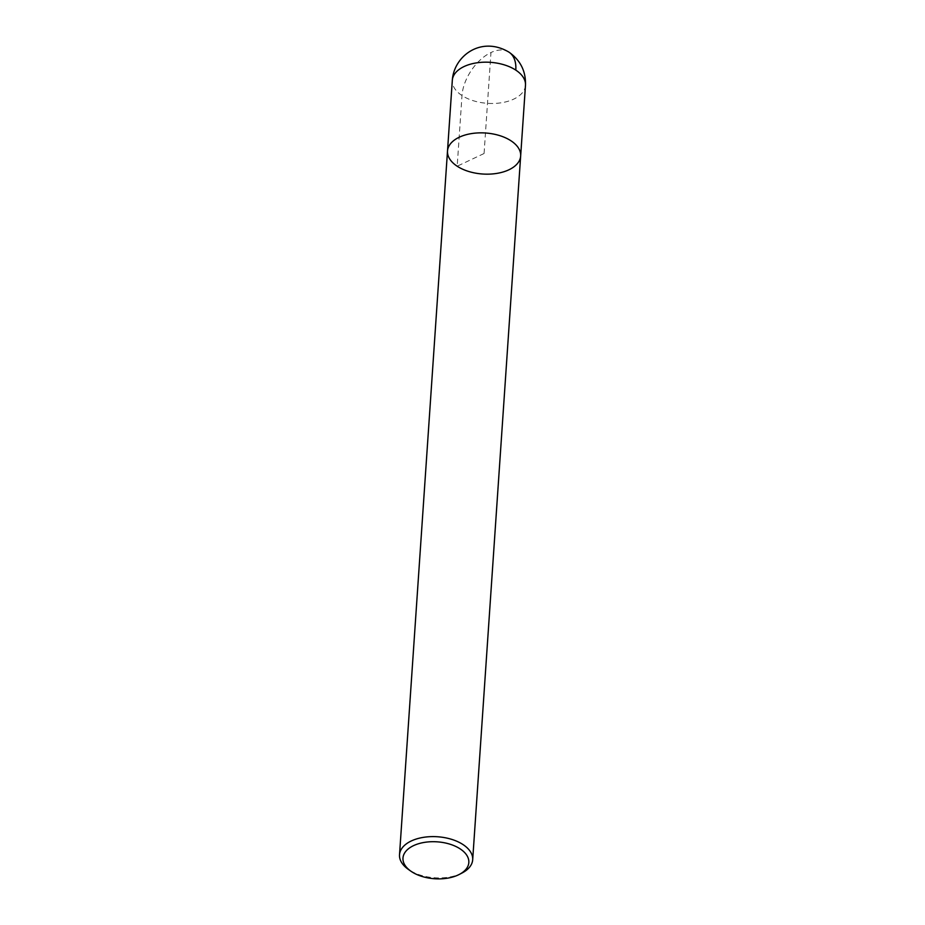<?xml version="1.0" encoding="UTF-8"?>
<svg xmlns="http://www.w3.org/2000/svg" width="925" height="925" viewBox="0 0 925 925"><rect width="100%" height="100%" fill="white"/><g stroke="black" fill="none" stroke-linecap="round" stroke-linejoin="round"><path stroke-width="0.69" stroke-dasharray="4.62 3.47" d="M462.084 872.98A36.665 20.558 3.9 0 1 408.214 869.292M520.659 156.001A36.665 20.558 3.9 0 1 482.677 174.016A36.665 20.558 3.9 0 1 447.503 151.006M484.076 153.504L457.181 166.211L462.003 95.541A36.665 21.506 123.3 0 1 490.967 52.54L484.076 153.504M525.481 85.32A36.665 20.558 3.9 0 1 487.498 103.334A36.665 20.558 3.9 0 1 452.313 80.336M509.004 52.17A36.665 21.506 -56.7 0 0 490.967 52.54"/><path stroke-width="1.39" d="M460.107 848.849A32.999 18.5 3.9 0 1 459.286 874.437A32.999 18.5 3.9 0 1 410.792 871.119A32.999 18.5 3.9 0 1 414.053 845.404A32.999 18.5 3.9 0 1 460.107 848.849M408.214 869.292A36.665 20.558 3.9 0 1 399.519 854.769A36.665 20.558 3.9 0 1 423.43 837.356A36.665 20.558 3.9 0 1 462.997 844.56A36.665 20.558 3.9 0 1 472.687 859.753A36.665 20.558 3.9 0 1 462.084 872.98L459.274 874.437M399.519 854.769L447.503 151.018A36.665 20.558 3.9 0 1 471.403 133.605A36.665 20.558 3.9 0 1 510.982 140.797A36.665 20.558 3.9 0 1 520.659 156.001A36.665 20.558 3.9 0 1 482.677 174.016A36.665 20.558 3.9 0 1 447.503 151.006A36.665 20.558 3.9 0 1 471.403 133.605A36.665 20.558 3.9 0 1 510.982 140.797A36.665 20.558 3.9 0 1 520.659 156.001L472.687 859.753M447.503 151.018L452.313 80.336A36.665 20.558 3.9 0 1 476.225 62.923A36.665 20.558 3.9 0 1 515.792 70.115A36.665 20.558 3.9 0 1 525.481 85.32L520.659 156.001M515.792 70.115A36.665 21.506 -56.7 0 0 509.004 52.17C520.498 60.31 525.978 71.364 525.481 85.32M410.816 871.142L408.237 869.315M452.313 80.336C453.897 55.939 481.162 35.578 509.004 52.17"/></g></svg>
